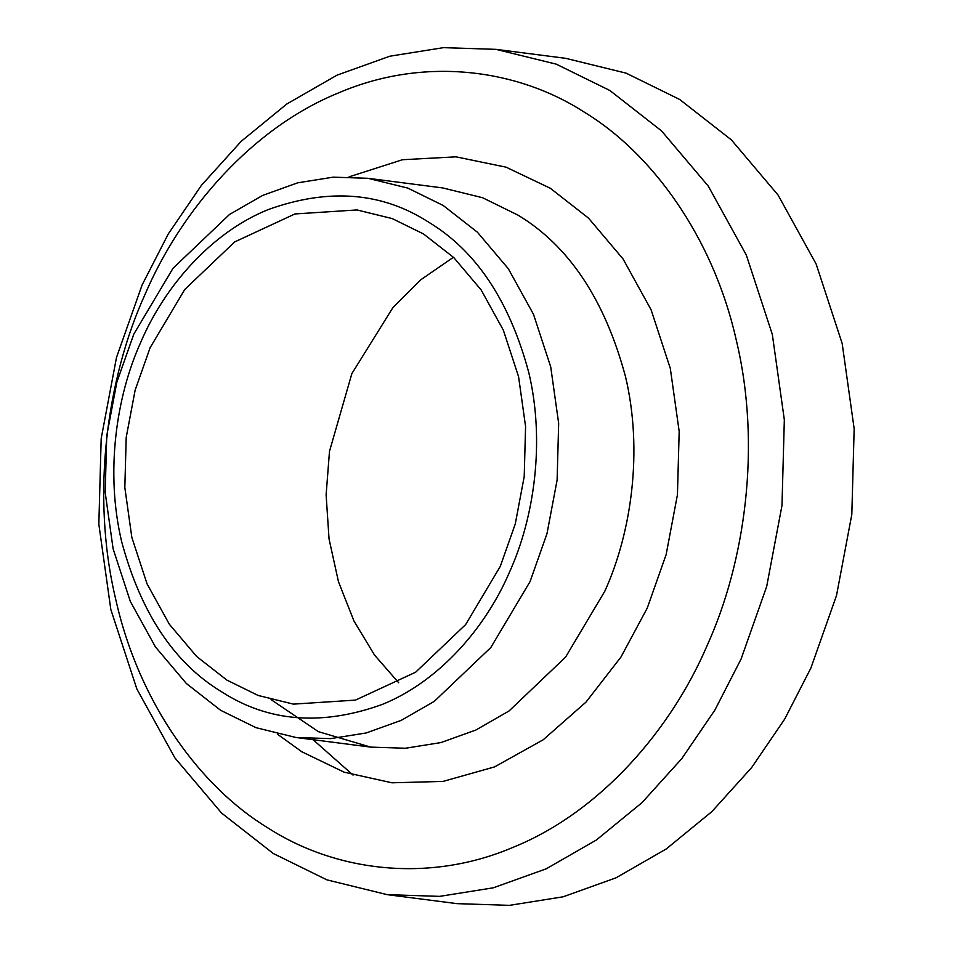 <?xml version="1.0" encoding="UTF-8"?>
<svg xmlns="http://www.w3.org/2000/svg" width="953" height="953" viewBox="0 0 953 953"><rect width="100%" height="100%" fill="white"/><g stroke="black" fill="none" stroke-linecap="round" stroke-linejoin="round"><path stroke-width="1.43" d="M495.977 49.353L565.808 58.347L626.097 73.143L679.68 99.469L731.368 139.877L778.113 195.115L816.137 264.017L842.166 343.473L854.162 428.767L851.815 514.465L836.52 595.482L810.896 668.029L784.712 719.062L751.595 767.641L711.82 811.658L666.195 848.992L616.055 877.808L563.163 896.797L509.498 905.35L457.023 903.647L387.192 894.653L439.667 896.368L493.344 887.803L546.236 868.814L596.375 839.998L641.988 802.664L681.764 758.659L714.881 710.08L741.077 659.047L766.688 586.5L781.984 505.483L784.331 419.785L772.335 334.491L746.306 255.023L708.282 186.121L661.537 130.895L609.86 90.487L556.266 64.161L495.977 49.353L443.502 47.65L389.837 56.203L336.945 75.192L286.805 104.008L241.18 141.342L201.405 185.358L168.288 233.938L142.104 284.971L116.48 357.518L101.185 438.535L98.838 524.233L110.834 609.527L136.863 688.983L174.887 757.885L221.632 813.123L273.32 853.531L326.903 879.857L387.192 894.653M145.011 294.477C181.141 209.958 252.223 127.785 338.994 92.715C425.336 55.81 518.587 69.664 583.986 111.966C650.399 151.98 712.939 235.427 736.466 340.96C761.507 445.849 745.055 562.139 707.126 645.538C670.995 730.058 599.913 812.23 513.143 847.3C426.801 884.205 333.55 870.363 268.15 828.05C201.738 788.036 139.198 704.589 115.67 599.068C90.63 494.166 107.081 377.876 145.011 294.477M530.047 581.628L490.807 647.528L434.318 701.337L401.153 720.397L366.155 732.964L330.655 738.623L295.942 737.491L256.059 727.699L220.608 710.283L186.419 683.551L155.494 647.016L130.335 601.438L113.121 548.868L105.187 492.439L106.736 435.747L116.85 382.153L133.801 334.158L173.029 268.269L229.53 214.449L262.694 195.389L297.681 182.821L333.193 177.163L367.906 178.294L407.789 188.086L443.24 205.503L477.429 232.234L508.354 268.77L533.513 314.359L550.727 366.917L558.661 423.346L557.112 480.038L546.998 533.632L530.047 581.628M140.901 341.924C164.595 286.508 211.209 232.627 268.103 209.624C328.523 187.86 382.07 192.065 428.755 222.252C476.143 250.818 509.474 300.874 528.748 372.409C545.164 441.191 534.383 517.443 509.498 572.134C485.816 627.55 439.202 681.431 382.296 704.434C321.888 726.198 268.329 721.993 221.656 691.807C174.256 663.24 140.937 613.184 121.662 541.661C105.247 472.867 116.028 396.615 140.901 341.924M150.121 347.69L184.787 289.45L234.712 241.895L294.953 213.948L357.006 209.946L392.243 218.594L423.573 233.985L453.795 257.608L481.122 289.903L503.351 330.179L518.563 376.638L525.579 426.503L524.21 476.595L515.263 523.959L500.289 566.38L465.612 624.608L415.699 672.163L355.457 700.11L293.405 704.124L258.156 695.464L226.826 680.073L196.616 656.45L169.289 624.167L147.06 583.879L131.836 537.421L124.831 487.555L126.201 437.463L135.147 390.099L150.121 347.69M353.063 775.099L313.072 739.695M398.688 682.741L374.469 654.997L353.944 620.963L338.47 581.723L329.047 538.981L326.117 494.821L329.488 451.365L351.848 373.647L392.97 307.497L421.166 279.491L453.449 257.274M277.335 734.108L301.803 751.75L344.128 772.18L391.945 782.806L443.085 781.4L494.583 766.891L543.186 739.79L585.964 702.135L620.927 657.093L647.23 608.133L666.147 554.563L677.44 494.726L679.179 431.447L670.316 368.454L651.09 309.773L623.012 258.894L588.501 218.106L550.334 188.277L506.091 167.18L455.963 156.84L402.476 159.723L349.048 176.865M367.906 178.294L442.657 187.92L482.54 197.712L517.991 215.128C568.929 245.838 604.762 299.647 625.478 376.542C643.132 450.483 631.529 532.465 604.798 591.241L565.558 657.141L509.069 710.95L475.892 730.022L440.905 742.578L405.406 748.248L370.693 747.116L295.942 737.491M271.057 699.609L318.397 731.654L370.693 747.116"/></g></svg>
